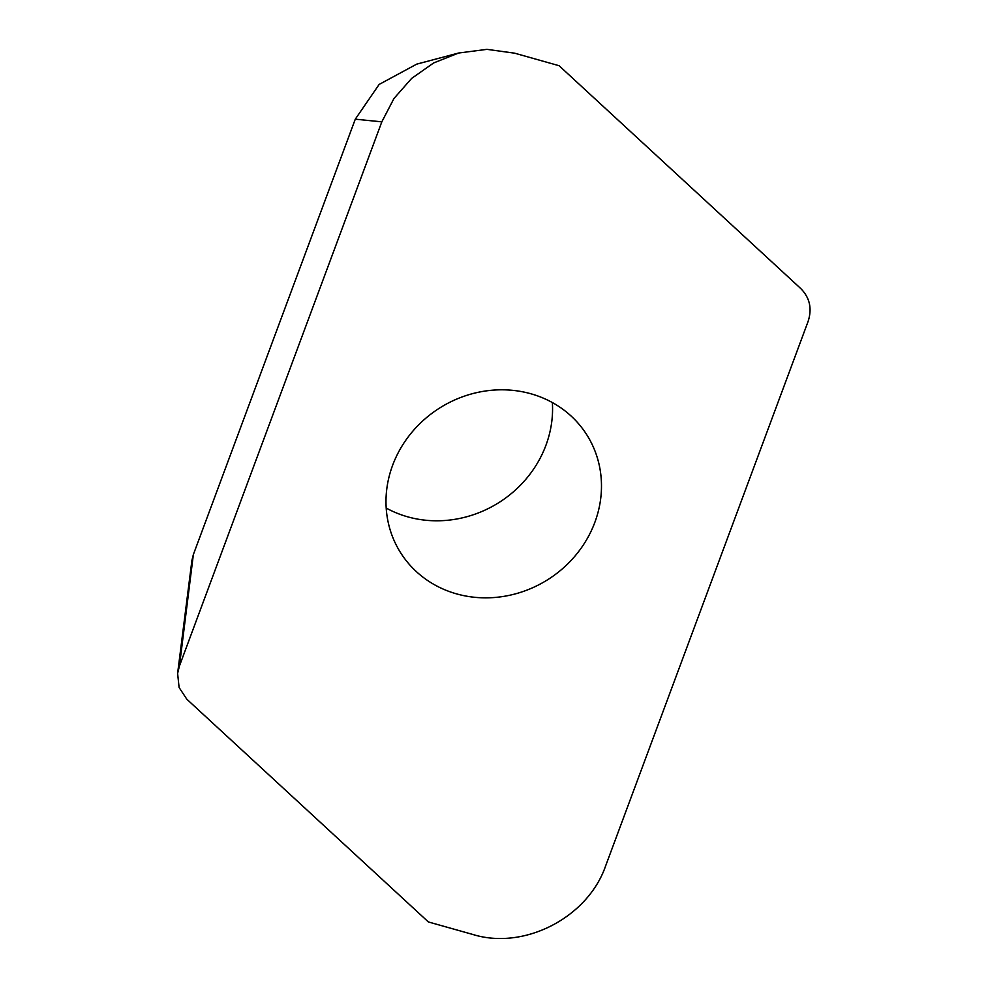 <?xml version="1.0" encoding="UTF-8"?>
<svg xmlns="http://www.w3.org/2000/svg" width="987" height="987" viewBox="0 0 987 987"><rect width="100%" height="100%" fill="white"/><g stroke="black" fill="none" stroke-linecap="round" stroke-linejoin="round"><path stroke-width="1.48" d="M808.045 321.602C812.276 308.709 809.809 297.655 800.654 288.451L559.098 65.722L514.609 53.175L486.912 49.35L458.61 53.027L433.663 62.934L411.641 78.417L393.973 98.478L381.821 121.845L179.424 666.052L177.611 673.405L179.103 687.532L186.827 699.215L428.37 921.944L472.872 934.479C524.245 950.432 587.907 917.515 605.66 865.821L808.045 321.602M179.424 666.052L193.366 554.546L191.91 560.431L177.611 673.405M381.821 121.845L355.283 119.18L193.366 554.546M458.61 53.027L416.711 64.13L379.144 84.438L355.283 119.18M386.201 508.046A110.186 101.427 147.6 0 0 545.934 445.285A110.186 101.427 147.6 0 0 552.362 402.56M392.616 465.321A110.186 101.427 -32.4 0 1 484.247 391.185A110.186 101.427 -32.4 0 1 586.771 434.773A110.186 101.427 -32.4 0 1 594.853 522.345A110.186 101.427 -32.4 0 1 503.222 596.469A110.186 101.427 -32.4 0 1 400.71 552.893A110.186 101.427 -32.4 0 1 392.616 465.321"/></g></svg>
